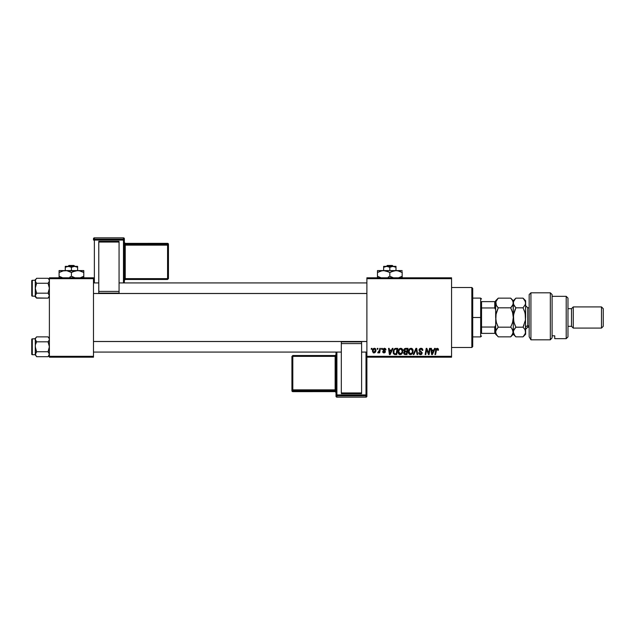 <?xml version="1.0" encoding="UTF-8"?>
<svg xmlns="http://www.w3.org/2000/svg" width="635" height="635" viewBox="0 0 635 635"><rect width="100%" height="100%" fill="white"/><g stroke="black" fill="none" stroke-linecap="round" stroke-linejoin="round"><path stroke-width="0.95" d="M366.887 277.812L451.556 277.812L451.556 278.694L366.887 278.694L366.887 356.306L451.556 356.306L451.556 277.812L366.887 277.812L366.887 278.694L366.887 277.812M398.081 351.869L398.439 350.06L399.598 348.639L401.002 348.298L402.376 349.155L402.701 352.401L401.233 354.378L399.066 354.259L398.081 351.869C398.034 353.441 398.748 354.354 400.209 354.624L402.042 353.687L402.892 350.957C402.9 349.44 402.193 348.544 400.772 348.29C398.963 348.718 398.066 349.909 398.081 351.869M392.335 348.369L391.581 350.052L392.335 348.369L393.033 348.369L390.16 354.544L389.382 354.544L388.533 348.369L389.176 348.369L389.382 350.052L391.581 350.052L389.382 350.052L389.176 348.369L388.533 348.369L389.382 354.544L390.16 354.544L393.033 348.369L392.335 348.369L393.033 348.369L390.16 354.544L389.382 354.544L388.533 348.369L389.176 348.369M438.483 349.647L437.221 348.29L438.333 348.877L438.428 350.21L437.785 350.29L437.459 349.059L436.65 349.242L435.602 354.544L434.951 354.544L436.134 348.829L437.221 348.29L435.713 350.02L434.951 354.544L435.602 354.544L436.34 350.171L437.182 349.012L437.785 350.29L438.428 350.21L438.483 349.647L437.785 350.29L437.086 349.012M419.005 350.099L419.322 349.052L420.568 348.313L422.108 348.583L422.767 349.567L422.854 350.377L422.211 350.456L421.545 349.123L419.743 349.607L419.814 350.583L422.204 352.782L421.727 354.195L420.306 354.616L419.187 354.132L418.679 352.695L419.322 352.631L419.664 353.6L420.505 353.901L421.561 352.869L419.402 351.282L419.005 350.099L421.569 353.02L420.505 353.901L419.322 352.631L418.679 352.695L420.481 354.624L422.211 352.981L419.648 350.044L420.902 349.012L422.045 349.544L422.211 350.456L422.854 350.377C422.87 349.052 422.235 348.361 420.942 348.29L419.005 350.099M413.925 354.544L413.234 354.544L415.933 348.369L416.75 348.369L417.695 354.544L417.044 354.544L416.235 349.25L413.925 354.544L413.234 354.544L413.925 354.544L416.235 349.25L417.044 354.544L417.695 354.544L416.75 348.369L415.933 348.369L416.75 348.369L417.695 354.544L417.044 354.544M408.337 351.869L408.702 350.06L409.861 348.639L411.504 348.345L412.702 349.258L412.964 352.401L411.496 354.378L409.329 354.259L408.337 351.869C408.297 353.441 409.011 354.354 410.472 354.624L412.305 353.687L413.155 350.957C413.163 349.44 412.456 348.544 411.028 348.29C409.226 348.718 408.329 349.909 408.337 351.869L408.337 351.869M371.229 349.25L371.38 348.369L372.023 348.369L371.888 349.25L371.229 349.25L371.888 349.25L372.023 348.369L371.38 348.369L372.023 348.369L371.888 349.25L371.229 349.25L371.38 348.369L371.229 349.25M404.011 351.965L404.543 351.536L403.804 349.925L404.527 348.702L408.019 348.369L406.979 354.544L404.749 354.497L403.884 353.885L403.733 352.584L404.543 351.536L403.773 350.29L404.543 351.536L403.693 353.044L404.543 354.441L406.979 354.544L408.019 348.369L405.543 348.369L408.019 348.369L406.979 354.544L404.543 354.441M434.586 348.369L433.832 350.052L434.586 348.369L435.285 348.369L432.419 354.544L431.633 354.544L430.784 348.369L431.435 348.369L431.641 350.052L433.832 350.052L431.641 350.052L431.435 348.369L430.784 348.369L431.633 354.544L432.419 354.544L435.285 348.369L434.586 348.369L435.285 348.369L432.419 354.544L431.633 354.544L430.784 348.369L431.435 348.369M428.641 353.6L429.498 348.369L430.149 348.369L429.093 354.544L428.419 354.544L426.649 349.306L425.791 354.544L425.14 354.544L426.188 348.369L426.863 348.369L428.641 353.6L428.839 352.131L428.641 353.6L426.863 348.369L426.188 348.369L425.14 354.544L425.791 354.544L426.649 349.306L428.419 354.544L429.093 354.544L430.149 348.369L429.498 348.369L430.149 348.369L429.093 354.544L428.419 354.544M385.969 349.806L384.747 348.305L385.723 348.877L385.969 349.893L385.326 349.972L384.651 348.877L383.635 349.242L385.405 351.544L385.024 352.592L383.921 352.933L383.016 352.592L382.603 351.576L384.096 352.377L384.754 351.576L383.103 350.226L383.048 349.044L384.437 348.29L382.921 349.591L384.77 351.758L384.096 352.377L382.603 351.576L384.064 352.941L385.413 351.663L383.564 349.536L384.405 348.845L385.326 349.972L385.969 349.806L385.326 349.766M393.279 350.456L394.938 348.52L397.756 348.369L396.716 354.544L394.391 354.465L393.303 353.481L393.478 349.972L394.938 348.52L393.025 352.012L394.391 354.465L396.716 354.544L397.756 348.369L395.93 348.369L397.756 348.369L396.716 354.544L395.176 354.544M372.42 351.06L373.531 348.567L374.587 348.298L375.571 348.837L375.849 351.044L374.848 352.671L373.269 352.79L372.42 351.06L373.92 352.941C375.333 352.6 376.007 351.639 375.952 350.075L374.42 348.29C373.047 348.631 372.38 349.56 372.42 351.06L372.427 351.226M377.166 349.25L377.309 348.369L377.952 348.369L377.817 349.25L377.166 349.25L377.817 349.25L377.952 348.369L377.309 348.369L377.952 348.369L377.817 349.25L377.166 349.25L377.309 348.369L377.166 349.25M379.325 350.79L379.786 348.369L380.436 348.369L379.674 352.862L379.024 352.862L379.19 351.933L378.508 352.822L377.714 352.774L378.92 351.79L379.46 350.163L377.714 352.774L379.19 351.933L379.024 352.862L379.674 352.862L380.436 348.369L379.786 348.369L380.436 348.369L379.674 352.862L379.024 352.862M381.492 349.25L381.643 348.369L382.286 348.369L382.151 349.25L381.492 349.25L382.151 349.25L382.286 348.369L381.643 348.369L382.286 348.369L382.151 349.25L381.492 349.25L381.643 348.369L381.492 349.25M366.887 357.188L451.556 357.188L451.556 278.694L366.887 278.694L366.887 357.188L366.887 356.306L451.556 356.306L451.556 357.188L366.887 357.188L366.887 394.954A0.881 0.881 180 0 1 366.006 395.835L366.006 397.145L336.899 397.145L336.899 395.835L366.006 395.835L366.006 397.145L336.899 397.145L336.018 396.264A0.881 0.881 -0 0 0 336.899 397.145L336.899 395.835A0.881 0.881 180 0 1 336.018 394.954L336.018 396.264L336.018 394.954L366.006 394.922L366.006 352.076L366.006 394.922L336.899 394.922L336.899 352.076L336.899 394.922L336.018 394.954L336.899 395.835L336.899 394.922L336.899 395.835L366.006 395.835L366.006 394.922L366.006 395.835L366.887 394.954L366.006 394.922L366.887 394.954L366.887 357.188M49.387 277.812L93.488 277.812L93.488 278.694L49.387 278.694L49.387 356.306L93.488 356.306L93.488 277.812L49.387 277.812L49.387 278.694L49.387 277.812M49.387 357.188L93.488 357.188L93.488 278.694L49.387 278.694L49.387 357.188L49.387 356.306L93.488 356.306L93.488 357.188L49.387 357.188M403.884 353.885L403.733 353.473L403.884 353.885M405.368 348.377L403.773 350.29M403.923 349.512L404.4 348.813M404.908 349.321L407.249 349.091L406.892 351.171L405.535 351.171L404.503 349.829M404.424 350.123L405.725 349.091L404.614 349.615L404.582 350.885L406.892 351.171L407.249 349.091L405.178 349.186M404.789 353.766L405.352 353.822L404.328 353.012L404.622 353.679M404.416 352.544L405.352 353.822L406.448 353.822L404.971 353.798M404.487 353.544L404.685 352.155L405.733 351.893L404.685 352.155L404.328 353.012L404.527 352.33M406.773 351.893L406.448 353.822L406.773 351.893L405.733 351.893L406.773 351.893M404.582 350.885L404.408 350.306L405.122 351.147M406.043 349.091L405.416 349.123M405.733 351.893L405.186 351.941M412.869 349.567L413.123 350.48M412.964 352.393L412.599 353.266M408.829 353.735L408.591 353.298M408.44 352.838L408.361 352.361M408.376 351.242L408.495 350.647M409.384 349.028L409.853 348.647M412.472 351.528L411.797 353.219L410.496 353.901L411.115 353.758M410.686 353.885L408.98 351.941L409.329 353.258L410.496 353.901L411.98 352.973L412.512 350.925L411.909 349.385L410.52 349.091M410.742 349.036L409.924 349.456M411.226 353.703L411.98 352.973M409.567 349.869L408.996 352.282M408.988 351.695L408.98 351.941C408.94 350.401 409.615 349.425 410.988 349.012L412.512 350.925M410.075 349.329L409.242 350.512M416.385 350.464L416.33 350.06M416.235 349.25L415.75 350.425M415.933 348.369L413.234 354.544L415.933 348.369M421.354 348.313L421.791 348.424M422.807 349.79L422.854 350.377L422.211 350.456M421.227 349.036L422.219 350.25L421.95 349.409M419.656 349.885L419.854 350.631M419.814 350.583L421.108 351.401M421.934 353.949L421.513 354.354M420.822 354.6L421.219 354.505M420.132 354.6L418.806 353.528M418.679 352.83L419.322 352.631M420.275 353.885L421.1 353.782M420.505 353.901L421.569 353.02L420.791 352.131M421.315 353.639L420.894 353.854M421.569 353.02L420.521 351.988M419.076 349.56L419.314 349.075M437.809 350.155L437.182 349.012L436.34 350.171L435.602 354.544L434.951 354.544L435.745 349.861M437.84 349.615L437.785 350.29L437.325 349.02M435.777 349.702L436.134 348.829M432.046 353.092L431.729 350.774L432.11 353.87L432.625 352.608L432.11 353.87L431.951 352.33L432.11 353.87L433.475 350.774L432.625 352.608M431.729 350.774L433.475 350.774L431.729 350.774M427.577 352.219L427.418 351.79M426.418 350.925L425.791 354.544L425.14 354.544L426.188 348.369L426.863 348.369L428.149 351.917M429.498 348.369L428.839 352.131L429.498 348.369M385.294 349.56L384.889 348.972M384.532 348.853L384.104 348.885M383.834 350.06L383.564 349.536L384.405 348.845L383.564 349.536L384.318 350.353M382.603 351.576L383.365 351.996M383.881 352.361L383.246 351.496L384.223 352.369L384.707 351.393L382.921 349.591M384.096 352.377L384.707 351.393L383.246 350.401L384.707 351.393L384.175 350.996L384.77 351.758L384.096 352.377M383.04 349.059L384.159 348.305M389.795 353.092L389.477 350.774L389.858 353.87L390.374 352.608L389.858 353.87L389.699 352.33L389.858 353.87L391.224 350.774L390.374 352.608M389.477 350.774L391.224 350.774L389.477 350.774M395.93 348.369L395.43 348.401M395.256 353.822L396.184 353.822L394.446 353.719L395.256 353.822L394.446 353.719L393.668 352.052L394.081 350.226L393.93 353.258M394.43 349.695L394.089 350.218M395.684 349.115L394.66 349.48M395.923 349.091L396.986 349.091L396.184 353.822L396.986 349.091L395.843 349.099M393.914 353.235L394.637 353.774M393.692 351.584L393.668 352.052C393.629 350.234 394.462 349.25 396.161 349.091M394.462 349.663L394.144 350.107M402.765 350.012L402.534 349.425M402.773 350.02L402.86 350.48M399.971 354.608L399.463 354.481M398.566 353.735L398.335 353.306M398.185 352.846L398.105 352.369M398.582 349.774L399.113 349.028M399.121 349.028L399.605 348.639M400.963 353.703L401.876 352.703L402.249 350.925L401.534 353.219L400.058 353.893L400.852 353.758M400.606 353.854L398.716 351.941L399.891 353.862L401.725 352.973M399.304 349.869L398.716 351.941C398.677 350.401 399.351 349.425 400.725 349.012L400.487 349.028M401.249 349.115L400.725 349.012L402.249 350.925L401.772 349.504L400.598 349.012M402.217 351.528L402.225 350.583M398.836 350.972L398.732 352.282M400.24 349.099L399.661 349.456M399.82 349.329L398.978 350.512M374.753 348.321L375.214 348.504M375.706 351.504L375.277 352.274M375.253 352.298L374.785 352.711M373.586 352.901L373.086 352.679M372.451 350.528L373.364 348.686M373.928 348.369L373.531 348.567M373.729 352.346L373.07 350.885L374.229 348.869M374.936 351.695L375.309 350.147L374.039 352.369M374.126 352.361L374.721 352.004M373.142 350.361L373.158 351.742M374.634 348.877L375.309 350.147L374.634 348.877L373.555 349.385M377.714 352.774L378.15 352.941L379.19 351.933L378.15 352.941L377.968 352.076L378.428 352.195M378.714 352.028L379.031 351.607M379.143 351.377L379.285 350.949M379.786 348.369L379.46 350.163M411.321 349.052L410.861 349.012M409.099 350.972L409.011 351.457M393.898 350.655L393.763 351.115M375.293 350.504L375.301 349.925M373.777 349.123L373.459 349.536M471.837 347.488L472.726 346.607L472.726 288.393L471.837 287.512L471.837 347.488L471.837 287.512L451.556 287.512L471.837 287.512L472.726 288.393L472.726 346.607L471.837 347.488L451.556 347.488L471.837 347.488M49.292 338.693L49.292 339.987L49.292 338.701L48.062 336.867L36.608 336.867L35.655 338.066L36.608 336.867L48.062 336.867L49.022 338.074M49.387 338.193L48.062 336.867L49.387 338.193M35.377 354.87L36.608 356.695L35.274 354.219L36.608 351.734L48.062 351.734L49.387 354.219L48.062 356.695L36.608 356.695L35.377 354.87M49.292 354.854L49.014 355.489L49.292 353.576L49.292 354.87L49.292 353.576L48.062 351.734L49.387 346.781L48.062 341.82L49.292 339.995L48.062 341.82L36.608 341.82L48.062 341.82L49.014 340.63L48.062 341.82L49.292 345.488L49.292 348.075L48.062 351.734L36.608 351.734L35.274 354.711L32.282 354.719A0.532 0.532 0 0 1 31.75 354.187L31.75 339.376A0.532 0.532 0 0 1 32.282 338.844L35.274 338.844L35.37 339.987L35.37 338.701L36.608 336.867L35.274 338.852L32.282 338.844L32.282 354.719L32.282 338.844A0.532 0.532 0 0 0 31.75 339.376L31.75 354.187A0.532 0.532 0 0 0 32.282 354.719L35.274 354.719L36.608 356.695L48.062 356.695L49.387 355.362M49.022 352.941L48.062 351.734M35.274 338.193L35.377 348.075L36.608 351.734L35.274 346.781L35.274 354.219L36.608 351.734L35.377 353.568L35.647 355.489M35.647 340.622L36.608 341.82L35.274 339.344L36.608 341.82L35.647 344.226L36.608 341.82M49.014 340.63L49.387 339.344L49.022 340.622M35.274 339.344L35.37 354.854M35.377 353.568L35.274 354.219M366.887 341.527L93.488 341.527L366.887 341.527M93.488 293.473L366.887 293.473L93.488 293.473M49.292 280.13L49.292 281.424L49.292 280.13M48.062 278.305L49.014 279.511L48.062 278.305L36.608 278.305L35.655 279.503L36.608 278.305L48.062 278.305L49.387 279.638L48.268 278.519M36.401 297.918L48.062 298.132L49.014 296.934L49.292 295.013L49.292 296.307L49.292 295.013L48.062 293.18L49.387 288.219L48.062 283.266L49.292 281.432L48.062 283.266L36.608 283.266L48.062 283.266L49.014 282.067L48.062 283.266L49.292 286.925L49.292 289.512L48.062 293.18L36.608 293.18L35.274 295.656L35.274 296.807L36.608 298.132L35.274 295.656L36.608 293.18L48.062 293.18L49.387 295.656L48.062 298.132L36.608 298.132L35.647 296.926M35.274 279.638L35.377 289.512L36.608 293.18L35.655 294.37L36.608 293.18L35.274 288.219L35.274 296.148L32.282 296.156A0.532 0.532 0 0 1 31.75 295.624L31.75 280.813A0.532 0.532 0 0 1 32.282 280.281L35.274 280.281L35.37 281.424L35.37 280.146L36.608 278.305L35.274 280.289L32.282 280.281L32.282 296.156L32.282 280.281A0.532 0.532 0 0 0 31.75 280.813L31.75 295.624A0.532 0.532 0 0 0 32.282 296.156L35.274 296.156L36.608 298.132M49.022 294.378L48.062 293.18M35.377 295.005L35.37 296.299M35.377 280.13L35.37 281.424L36.608 283.266L35.37 281.424L35.647 279.511L35.37 280.146M49.014 282.067L49.387 280.781L49.022 282.059M35.274 280.781L35.274 288.219L36.608 283.266L35.647 282.059M36.608 283.266L35.377 286.925L35.274 295.656M49.292 280.146L49.022 279.511M49.292 296.299L48.062 298.132L49.387 296.807M35.37 338.701L35.647 338.074L35.37 338.701M481.544 301.625L481.544 307.959L481.544 301.625L494.768 301.625L481.544 301.625M481.544 317.5L481.544 307.959L481.544 327.041L481.544 317.5L480.663 317.5L481.544 317.5M472.726 298.101L480.663 298.101L480.663 317.5L480.663 298.101L481.544 298.982M472.726 317.5L480.663 317.5L472.726 317.5M495.649 333.375L481.544 333.375L481.544 327.041L481.544 333.375L495.649 333.375L495.649 325.191L494.768 327.041L481.544 327.041L494.768 327.041L494.768 333.375L494.768 327.041L495.649 325.191L495.649 332.978M472.726 336.899L480.663 336.899L480.663 317.5L480.663 336.899L481.544 336.018M495.649 302.022L495.649 300.744L495.649 301.625L494.768 301.625L494.768 307.959L495.649 309.809L495.649 301.625L495.649 317.5L496.372 312.531L498.245 307.824L496.38 305.491L495.649 302.99L496.372 300.506L498.245 298.148L510.699 298.148L512.564 300.49L513.294 302.99L512.572 305.475L510.699 307.824L498.245 307.824L510.699 307.824L512.564 312.499L513.294 317.5L512.572 322.469L510.699 327.176L498.245 327.176L496.38 322.501L495.649 317.5L496.38 322.501L498.245 327.176L510.699 327.176L511.746 328.327L513.294 332.01L511.739 335.701L510.699 336.852L498.245 336.852L496.38 334.502L495.649 332.01L496.38 329.517L498.245 327.176L497.197 324.866M495.649 309.809L494.768 307.959L481.544 307.959L494.768 307.959L494.768 301.625L495.649 301.625M530.931 339.812L529.169 336.82L530.931 339.812L550.331 339.812L550.331 292.806L550.331 339.812L552.101 337.844L552.101 294.569L552.101 337.844L550.331 339.812L530.931 339.812L530.931 292.806L530.931 339.812L529.169 336.82L530.931 339.812M529.169 294.569L530.931 292.806L529.169 294.569L529.169 336.82L529.169 294.569M566.206 338.669L567.976 336.899L567.976 298.101L566.206 296.331L566.206 338.669L566.206 296.331L552.101 296.331L566.206 296.331L567.976 298.101L567.976 336.899L566.206 338.669L554.744 338.669L566.206 338.669M573.262 306.919L571.5 308.681L571.5 326.319L573.262 328.081L573.262 306.919L573.262 328.081L601.488 328.081L603.25 326.319L603.25 308.681L601.488 306.919L601.488 328.081L601.488 306.919L573.262 306.919L601.488 306.919L603.25 308.681L603.25 326.319L601.488 328.081L573.262 328.081L571.5 326.319L571.5 308.681L567.976 308.681L571.5 308.681L573.262 306.919M567.976 326.319L571.5 326.319L567.976 326.319M554.744 335.828L554.744 338.669L554.744 335.828L552.101 335.828L554.744 335.828M529.169 307.8L527.756 307.8L527.756 325.898A2.119 1.834 0 0 0 525.637 327.731A2.119 1.834 180 0 1 527.756 325.898L529.169 325.898L527.756 325.898L527.756 327.2L525.637 329.319M495.657 331.946L495.856 333.304M497.784 336.367L498.245 336.852L510.699 336.852L511.119 336.415M514.794 335.637L513.294 332.01L513.294 317.5L513.294 332.01L513.104 330.764L513.104 333.28L510.699 336.852L513.294 334.256L512.564 329.525L513.104 330.756L511.778 328.374M498.245 327.176L495.84 330.748L496.38 329.517L495.649 332.01L496.387 334.518M511.746 328.327L510.699 327.176L512.564 322.501L510.699 327.176L512.572 322.469L513.294 317.5L512.564 312.499L510.699 307.824L512.993 304.578M496.252 305.244L498.245 307.824L497.205 306.673L498.245 307.824L495.84 315L495.649 325.191M496.102 313.587L495.649 323.913M513.104 301.72L513.294 317.5L513.294 302.99L512.564 300.49L510.699 298.148L498.245 298.148L495.84 301.736L496.38 305.491M510.699 307.824L511.746 306.673L510.699 307.824L511.739 310.126M513.294 331.938L514.017 329.525L515.882 327.176L514.025 322.501L513.294 317.5L514.017 312.531L515.882 307.824L513.485 304.26L513.294 300.744L513.104 304.236M496.11 313.547L495.848 314.96M495.649 334.256L497.213 335.709M497.197 335.693L496.38 334.502M497.197 299.307L498.015 298.387M495.649 311.087L495.649 317.5M514.842 299.307L513.477 301.728L513.485 304.252L513.477 301.736L515.652 298.387M525.637 300.744L523.049 298.148L515.882 298.148L523.049 298.148L524.907 300.49L525.637 302.99L525.637 300.744L525.455 333.264L523.049 336.852L515.882 336.852L514.025 334.518M514.771 324.699L515.882 327.176L513.485 330.74L513.294 334.256L515.882 336.852L523.049 336.852L523.494 336.383M514.763 324.683L515.882 327.176L523.049 327.176L524.915 329.517L525.637 332.01L525.447 314.976L525.455 320L523.049 327.176L515.818 327.239M513.763 321.516L513.477 315L515.882 307.824L514.842 310.126L515.882 307.824L523.049 307.824L525.455 304.244L523.049 307.824L524.907 312.499L525.637 317.5L525.637 302.99L525.447 301.72L525.455 304.236L523.049 307.824L515.882 307.824L514.017 305.483L513.294 302.99M513.755 313.547L513.294 317.5M513.794 305.054L514.017 305.483M525.637 334.256L523.049 336.852L524.915 334.502L525.637 332.01L525.637 334.256L525.153 329.978M525.161 313.484L525.455 320L523.049 327.176L524.089 324.874L523.049 327.176L524.915 329.517M524.089 310.134L525.145 313.388M525.145 300.942L524.851 300.387M523.049 298.148L525.447 301.72M514.017 334.502L513.485 333.272M514.842 324.874L513.786 321.612M525.455 301.736L525.455 304.244L523.049 307.824M513.739 313.587L513.477 314.976M527.756 307.896L527.756 325.898M124.357 282.924L124.357 238.736A0.881 0.881 180 0 0 123.476 237.855L123.476 239.165L94.369 239.165L94.369 237.855L123.476 237.855L124.357 238.736L124.357 240.046L94.369 240.078L94.369 282.924L94.369 240.078L123.476 240.078L123.476 282.924L123.476 240.078L124.357 240.046L123.476 239.165A0.881 0.881 0 0 1 124.357 240.046L124.357 282.924M119.062 241.332L98.774 241.332L98.774 242.046L119.062 242.046L119.062 291.401L119.062 242.046L98.774 242.046L98.774 291.401L98.774 241.332L119.062 241.332M119.062 293.108L119.062 291.401L98.774 291.401L98.774 293.108L119.062 293.108L119.062 291.401L98.774 291.401L98.774 293.108L119.062 293.108M93.488 238.736L93.488 240.046A0.881 0.881 0 0 1 94.369 239.165L94.369 237.855L123.476 237.855L123.476 240.078L123.476 239.165L94.369 239.165L94.369 240.078L94.369 239.165L93.488 240.046L94.369 240.078L93.488 240.046L93.488 238.736A0.881 0.881 0 0 1 94.369 237.855L94.369 237.855A0.881 0.881 180 0 0 93.488 238.736L94.369 237.855L123.476 237.855L124.357 238.736M167.569 244.229L125.238 244.229L125.238 243.364L167.569 243.364L167.569 244.229A0.881 0.881 0 0 1 168.45 245.11L168.45 278.606L167.569 278.638L125.238 278.638L125.238 245.142L167.569 245.142L167.569 279.487L168.45 278.606L168.45 244.245L168.45 245.11L167.569 245.142L167.569 278.638L168.45 278.606L167.569 279.487L167.569 278.638L125.238 278.638L125.238 279.487L167.569 279.487L125.238 279.487A0.881 0.881 180 0 0 124.357 280.368L125.238 279.487L125.238 278.638L124.357 278.67L125.238 278.638L125.238 245.142L168.45 245.11L167.569 244.229L167.569 245.142L167.569 244.229L125.238 244.229L125.238 245.142L124.357 245.173L125.238 245.142L125.238 244.229A0.881 0.881 0 0 1 124.357 243.348A0.881 0.881 180 0 0 125.238 244.229L125.238 243.364L167.569 243.364L167.569 244.229M168.45 244.245A0.881 0.881 180 0 0 167.569 243.364L168.45 244.245L167.569 243.356L125.238 243.364A0.881 0.881 0 0 1 124.357 242.491A0.881 0.881 180 0 0 125.238 243.364L124.357 242.475M336.018 352.076L336.018 394.954L336.018 352.076M341.312 393.668L361.601 393.668L361.601 392.954L341.312 392.954L341.312 343.599L341.312 392.954L361.601 392.954L361.601 343.599L361.601 393.668L341.312 393.668M341.312 341.892L341.312 343.599L361.601 343.599L361.601 341.892L341.312 341.892L341.312 343.599L361.601 343.599L361.601 341.892L341.312 341.892M366.887 396.264L366.887 394.954L366.887 396.264A0.881 0.881 180 0 1 366.006 397.145L366.006 397.145A0.881 0.881 -0 0 0 366.887 396.264L366.006 397.145L336.899 397.145L336.018 396.264M292.806 390.771L335.137 390.771L335.137 391.636L292.806 391.636L292.806 390.771A0.881 0.881 180 0 1 291.925 389.89L291.925 356.394L292.806 356.362L335.137 356.362L335.137 389.858L292.806 389.858L292.806 355.513L291.925 356.394L291.925 390.755L291.925 389.89L292.806 389.858L292.806 356.362L291.925 356.394L292.806 355.513L292.806 356.362L335.137 356.362L335.137 355.513L292.806 355.513L335.137 355.513A0.881 0.881 -0 0 0 336.018 354.632L335.137 355.513L335.137 356.362L336.018 356.33L335.137 356.362L335.137 389.858L291.925 389.89L292.806 390.771L292.806 389.858L292.806 390.771L335.137 390.771L335.137 389.858L336.018 389.827L335.137 389.858L335.137 390.771A0.881 0.881 180 0 1 336.018 391.652A0.881 0.881 -0 0 0 335.137 390.771L335.137 391.636L292.806 391.636L292.806 390.771M291.925 390.755A0.881 0.881 -0 0 0 292.806 391.636L291.925 390.755L292.806 391.644L335.137 391.636A0.881 0.881 180 0 1 336.018 392.525A0.881 0.881 -0 0 0 335.137 391.636L336.018 392.525M387.326 265.462L392.311 265.462L387.326 265.462L386.405 266.351L387.326 265.462M393.232 266.351L392.311 265.462L393.232 266.351M395.994 267.303L393.708 266.414L395.994 267.303L395.994 270.581L395.994 266.351L392.906 266.351L395.994 267.303L393.708 266.414M392.906 266.351L383.643 266.351L386.731 266.351L383.643 267.303L383.643 266.414L383.643 270.581L383.643 266.351L383.643 267.303L386.731 266.351L385.143 266.613L387.533 266.414L389.819 267.303L389.819 270.581L389.819 267.303L392.906 266.351L386.731 266.351L389.819 267.303L392.097 266.414L395.994 266.613M391.295 271.716L395.994 270.581L377.476 270.581L377.476 271.113L377.476 270.581L402.169 270.581L394.383 270.716L397.605 270.716L402.169 272.494L400.693 271.724L402.169 272.494L402.169 276.257L398.566 277.812L400.574 277.082M390.779 276.773L393.422 277.812L389.819 276.257L389.819 272.494L388.35 271.724L389.819 272.494L389.819 276.257L392.811 277.63L389.819 276.257L388.231 277.082M377.476 270.581L377.476 272.494L382.04 270.716L385.247 270.716L388.342 271.724L385.255 270.716L389.819 272.494L394.398 270.716L397.589 270.716M377.476 276.257L377.476 277.027L377.476 276.257L381.071 277.812L377.476 276.257L377.476 272.494L377.476 276.257L380.468 277.63L377.476 276.257L377.476 278.027M402.169 277.63L402.169 271.724M389.819 272.494L391.287 271.724M388.866 271.97L383.643 270.581L385.247 270.716M378.111 272.137L377.476 272.494L377.476 271.724L377.476 272.494L380.452 271.121L383.643 270.581M402.169 272.494L399.177 271.113L395.994 270.581M401.526 276.606L402.169 276.257L402.169 277.027L402.169 276.257L400.582 277.074M389.819 276.257L388.247 277.074M377.476 277.027L377.476 277.63M383.643 267.303L385.135 266.613M68.945 265.462L73.93 265.462L68.945 265.462L68.024 266.351L68.945 265.462M74.851 266.351L73.93 265.462L74.851 266.351M77.613 267.303L75.327 266.414L77.613 267.303L77.613 270.581L77.613 266.351L74.525 266.351L77.613 267.303L75.327 266.414M65.262 267.303L66.754 266.613L65.262 267.303L65.262 266.414L65.262 270.581L65.262 266.351L65.262 267.303L68.35 266.351L66.762 266.613L69.151 266.414L71.438 267.303L71.438 270.581L71.438 267.303L74.525 266.351L68.35 266.351L71.438 267.303L73.716 266.414L77.613 266.613M75.168 270.899L59.087 270.581L59.087 271.113L59.087 270.581L83.788 270.581L76.002 270.716L79.224 270.716L83.788 272.494L82.312 271.724L83.788 272.494L83.788 276.257L80.185 277.812L82.193 277.082M72.914 271.716L77.613 270.581L80.796 271.113L83.788 272.494L83.788 270.716M72.398 276.773L75.033 277.812L71.438 276.257L71.438 272.494L69.969 271.724L71.438 272.494L71.438 276.257L74.43 277.63L71.438 276.257L69.85 277.082M62.817 270.899L66.858 270.716L69.961 271.724L66.873 270.716L71.438 272.494L75.041 270.931M59.087 271.113L59.087 272.494L63.651 270.716L66.858 270.716L65.262 270.581M59.087 276.257L59.087 277.027L59.087 276.257L62.69 277.812L59.087 276.257L59.087 272.494L59.087 276.257L62.087 277.63L59.087 276.257L59.087 278.027M83.788 277.63L83.788 271.113M71.438 272.494L72.906 271.724M59.73 272.137L59.087 272.494L59.087 271.724L59.087 272.494L62.69 270.931M70.477 271.97L66.889 270.724M83.788 271.724L83.788 272.494M83.145 276.606L83.788 276.257L83.788 277.027L83.788 276.257L82.201 277.074M71.438 276.257L69.866 277.074M59.087 277.027L59.087 277.63M65.262 266.351L68.35 266.351L65.262 266.613M74.525 266.351L66.762 266.613M93.488 352.076L341.312 352.076M361.601 352.076L366.887 352.076M93.488 341.487L366.887 341.487M366.887 282.924L119.062 282.924M98.774 282.924L93.488 282.924M366.887 293.513L93.488 293.513M530.931 292.806L550.331 292.806L552.101 294.569M510.699 298.148L513.294 300.744L515.882 298.148M495.649 300.744L498.245 298.148M527.756 327.2L529.169 327.2M527.756 307.8L525.637 305.681"/></g></svg>
